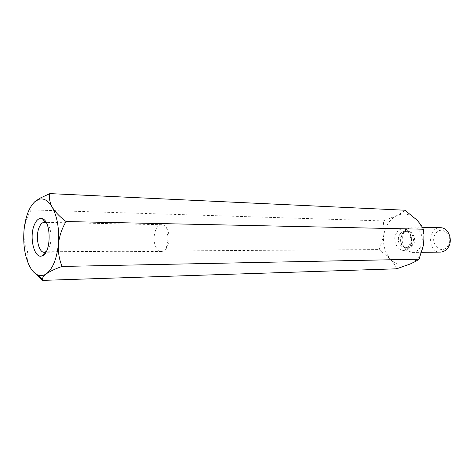 <?xml version="1.0" encoding="UTF-8"?>
<svg xmlns="http://www.w3.org/2000/svg" width="474" height="474" viewBox="0 0 474 474"><rect width="100%" height="100%" fill="white"/><g stroke="black" fill="none" stroke-linecap="round" stroke-linejoin="round"><path stroke-width="0.36" stroke-dasharray="2.37 1.78" d="M33.269 271.655L29.471 266.033C27.125 260.961 26.526 256.25 27.688 251.895L379.253 249.573L383.75 235.317C385.261 226.057 389.486 219.533 396.436 215.747C403.623 212.518 410.324 213.839 416.539 219.705C420.367 223.722 422.761 228.853 423.709 235.086L423.649 244.531C421.86 254.1 417.375 260.587 410.188 263.994C402.799 266.755 396.193 265.108 390.363 259.047C384.894 252.565 382.69 244.655 383.75 235.317L384.106 229.001L383.211 220.931L396.436 215.747C400.145 213.869 402.971 212.032 404.903 210.225M27.688 251.895C24.838 245.413 23.593 238.416 23.967 230.909C24.796 223.485 27.196 216.488 31.166 209.911L383.211 220.931M31.166 209.911C30.561 207.357 31.782 204.62 34.827 201.699M447.8 246.231C454.536 236.716 441.91 224.119 435.523 233.712C428.982 242.99 441.164 255.687 447.8 246.231M440.5 227.727C427.406 226.904 427.234 252.761 440.334 252.109M419.905 247.955C425.539 240.401 420.592 226.756 412.445 227.052L406.852 229.001C400.678 233.504 400.595 245.805 406.71 250.391L412.279 252.411C415.319 252.31 417.861 250.823 419.905 247.955M46.268 251.57L49.474 246.984C51.921 239.346 51.666 232.248 48.698 225.695L46.458 223.029M156.663 248.234C151.325 240.893 154.921 224.054 161.776 224.7C163.453 224.759 164.964 225.683 166.303 227.473L166.487 227.733C170.172 234.861 170.065 241.853 166.161 248.72C164.798 250.485 163.275 251.392 161.598 251.427C159.726 251.398 158.079 250.331 156.663 248.234M396.62 268.811C395.429 265.713 393.343 262.454 390.363 259.047L379.253 249.573M399.866 234.363C401.229 232.384 402.953 231.383 405.033 231.359C410.36 231.14 413.589 240.093 409.933 245.064C408.594 246.966 406.923 247.949 404.926 248.009C399.529 248.311 396.252 239.376 399.866 234.363M396.72 232.71C403.558 221.951 417.138 236.058 409.892 246.741C402.752 257.335 389.711 243.103 396.72 232.71M402.444 234.186L404.085 232.379C410.235 226.957 418.109 238.28 412.925 245.289C410.253 248.637 407.279 249.2 403.99 246.972C400.459 243.298 399.943 239.032 402.444 234.186M411.912 245.064C415.568 240.105 412.333 231.176 407.018 231.395C398.48 230.874 398.361 248.406 406.905 247.997C408.908 247.938 410.573 246.96 411.912 245.064M406.852 229.001L404.085 232.379L407.018 231.395L405.033 231.359C407.504 232.296 409.5 231.199 410.982 239.637C411.13 244.424 406.929 247.932 407.053 247.458L404.926 248.009L406.905 247.997C405.181 247.706 404.209 247.363 403.99 246.972L406.71 250.391M412.279 252.411L421.753 252.31M412.445 227.052L422.34 227.289M161.776 224.7L46.085 222.347M45.409 222.336L44.426 222.312M161.598 251.427L45.883 252.245M45.208 252.245L44.224 252.257M166.161 248.72L168.223 238.108L166.303 227.473M423.709 235.086L424.023 234.766"/><path stroke-width="0.71" d="M66.064 221.542C59.949 216.974 55.334 212.174 52.223 207.162C57.366 216.825 59.428 229.126 58.409 244.069C59.363 236.034 61.91 228.527 66.064 221.542L423.365 229.215L424.023 234.766L423.649 244.531L419.028 259.183C417.007 260.694 414.063 262.294 410.188 263.994L396.62 268.811L42.459 280.395L33.269 271.655M62.094 266.441C55.399 268.776 50.203 271.199 46.488 273.699C52.851 268.634 56.827 258.757 58.409 244.069C57.947 252.008 59.173 259.468 62.094 266.441L419.028 259.183M423.365 229.215C421.99 226.234 419.715 223.064 416.539 219.705L404.903 210.225L49.883 193.605C48.852 197.688 49.634 202.202 52.223 207.162C48.218 200.496 43.768 197.883 38.868 199.311L39.887 198.233L49.883 193.605M38.364 275.187L42.417 279.589C42.316 277.794 43.673 275.827 46.488 273.699C43.804 275.59 41.096 276.081 38.364 275.187C34.963 273.972 32.001 270.921 29.471 266.033C24.861 256.387 23.025 244.679 23.967 230.909C25.264 217.234 28.884 207.499 34.827 201.699L39.887 198.233M34.134 225.334C36.32 219.918 39.058 217.702 42.346 218.698C51.53 221.198 51.316 253.466 42.103 255.842C34.495 259.367 28.997 237.699 34.134 225.334M34.827 201.699L38.868 199.311M421.753 252.31L440.334 252.109C443.356 252.008 445.874 250.58 447.906 247.825C453.488 240.561 448.582 227.455 440.5 227.727L422.34 227.289M46.458 223.029L44.426 222.312C42.239 222.389 40.438 224.214 39.01 227.787C35.254 236.804 38.584 252.761 44.224 252.257L46.268 251.57M42.417 279.589L42.459 280.395M46.085 222.347L45.409 222.336M45.883 252.245L45.208 252.245M45.593 222.555L42.346 218.698M45.397 252.026L42.103 255.842"/></g></svg>
